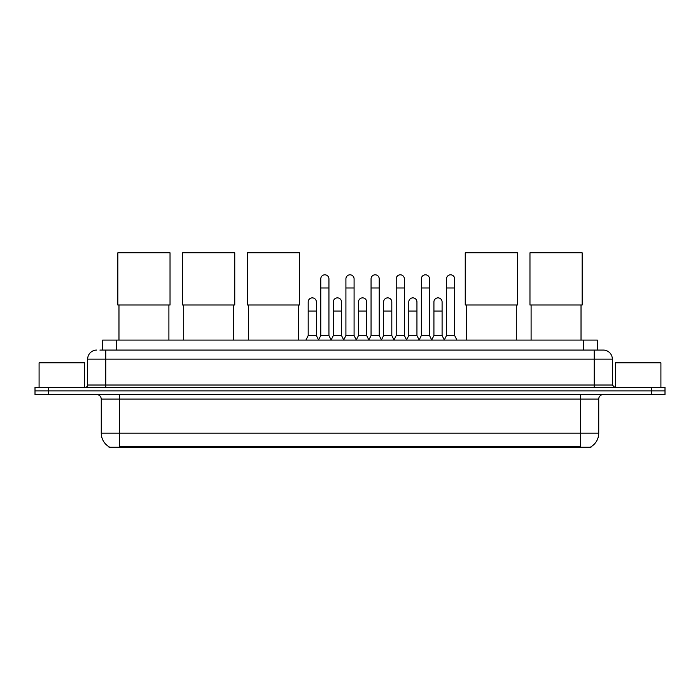 <?xml version="1.0" encoding="UTF-8"?>
<svg xmlns="http://www.w3.org/2000/svg" width="700" height="700" viewBox="0 0 700 700"><rect width="100%" height="100%" fill="white"/><g stroke="black" fill="none" stroke-linecap="round" stroke-linejoin="round"><path stroke-width="1.05" d="M102.638 350.07L102.638 340.086L597.363 340.086L597.363 350.07M591.019 446.757L591.019 447.204L108.981 447.204L108.981 446.757M109.121 446.836A15.89 15.89 0 0 1 101.264 433.134L119.42 433.134L119.42 446.836L580.58 446.836L580.58 433.134L598.736 433.134L598.736 399.088A4.541 4.541 0 0 1 603.269 394.546M101.264 433.134L101.264 399.088C101.001 396.331 99.487 394.817 96.731 394.546M590.879 446.836A15.89 15.89 0 0 0 598.736 433.134M48.615 387.284L665 387.284L665 390.915L35 390.915L35 394.546L48.615 394.546L48.615 390.915L35 390.915L35 387.284L48.615 387.284L48.615 390.915L665 390.915L665 394.546L48.615 394.546M100.118 350.07L603.269 350.07A9.074 9.074 0 0 1 612.351 359.144L612.351 385.017L614.617 387.284M99.907 350.07L105.805 350.07L105.805 359.144L87.649 359.144L87.649 385.017A2.266 2.266 0 0 1 85.382 387.284M96.731 350.07A9.074 9.074 0 0 0 87.649 359.144M612.351 359.144L594.195 359.144L594.195 350.07L603.269 350.07M84.473 387.284L84.473 362.775L39.086 362.775L39.086 387.284M660.914 387.284L660.914 362.775L615.528 362.775L615.528 387.284M118.974 304.999L118.974 340.086M168.901 304.999L168.901 340.086M117.836 252.796L170.03 252.796L170.03 304.999L117.836 304.999L117.836 252.796M183.697 304.999L183.697 340.086M233.625 304.999L233.625 340.086M182.56 252.796L234.754 252.796L234.754 304.999L182.56 304.999L182.56 252.796M248.421 304.999L248.421 340.086M298.349 304.999L298.349 340.086M247.284 252.796L299.486 252.796L299.486 304.999L247.284 304.999L247.284 252.796M466.375 304.999L466.375 340.086M516.303 304.999L516.303 340.086M465.246 252.796L517.44 252.796L517.44 304.999L465.246 304.999L465.246 252.796M531.099 304.999L531.099 340.086M581.026 304.999L581.026 340.086M529.97 252.796L582.164 252.796L582.164 304.999L529.97 304.999L529.97 252.796M318.5 340.086L320.766 335.545L328.939 335.545L331.205 340.086M328.939 335.545L328.939 278.898A4.086 4.086 0 0 0 324.852 274.811A4.086 4.086 0 0 1 325.115 274.82M320.766 335.545L320.766 287.98L328.939 287.98M320.766 287.98L320.766 278.898A4.086 4.086 0 0 1 324.852 274.811M343.648 340.086L345.914 335.545L354.086 335.545L356.352 340.086M354.086 335.545L354.086 278.898A4.086 4.086 0 0 0 350 274.811A4.086 4.086 0 0 1 350.254 274.82M345.914 335.545L345.914 287.98L354.086 287.98M345.914 287.98L345.914 278.898A4.086 4.086 0 0 1 350 274.811M368.795 340.086L371.061 335.545L379.234 335.545L381.5 340.086M379.234 335.545L379.234 278.898A4.086 4.086 0 0 0 375.148 274.811A4.086 4.086 0 0 1 375.401 274.82M371.061 335.545L371.061 287.98L379.234 287.98M371.061 287.98L371.061 278.898A4.086 4.086 0 0 1 375.148 274.811M393.934 340.086L396.209 335.545L404.373 335.545L406.648 340.086M404.373 335.545L404.373 278.898A4.086 4.086 0 0 0 400.295 274.811A4.086 4.086 0 0 1 400.549 274.82M396.209 335.545L396.209 287.98L404.373 287.98M396.209 287.98L396.209 278.898A4.086 4.086 0 0 1 400.295 274.811M419.081 340.086L421.348 335.545L429.52 335.545L431.795 340.086M429.52 335.545L429.52 278.898A4.086 4.086 0 0 0 425.434 274.811A4.086 4.086 0 0 1 425.696 274.82M421.348 335.545L421.348 287.98L429.52 287.98M421.348 287.98L421.348 278.898A4.086 4.086 0 0 1 425.434 274.811M444.229 340.086L446.495 335.545L454.668 335.545L456.934 340.086M454.668 335.545L454.668 278.898A4.086 4.086 0 0 0 450.581 274.811A4.086 4.086 0 0 1 450.835 274.82M446.495 335.545L446.495 287.98L454.668 287.98M446.495 287.98L446.495 278.898A4.086 4.086 0 0 1 450.581 274.811M305.926 340.086L308.192 335.545L316.365 335.545L318.57 339.946M316.365 335.545L316.365 301.954A4.086 4.086 0 0 0 312.541 297.876A4.086 4.086 0 0 1 316.365 301.954M308.192 335.545L308.192 311.036L316.365 311.036M308.192 311.036L308.192 301.954A4.086 4.086 0 0 1 312.541 297.876M331.144 339.946L333.34 335.545L341.512 335.545L343.717 339.946M341.512 335.545L341.512 301.954A4.086 4.086 0 0 0 337.68 297.876A4.086 4.086 0 0 1 341.512 301.954M333.34 335.545L333.34 311.036L341.512 311.036M333.34 311.036L333.34 301.954A4.086 4.086 0 0 1 337.68 297.876M356.283 339.946L358.488 335.545L366.66 335.545L368.856 339.946M366.66 335.545L366.66 301.954A4.086 4.086 0 0 0 362.828 297.876A4.086 4.086 0 0 1 366.66 301.954M358.488 335.545L358.488 311.036L366.66 311.036M358.488 311.036L358.488 301.954A4.086 4.086 0 0 1 362.828 297.876M381.43 339.946L383.635 335.545L391.808 335.545L394.004 339.946M391.808 335.545L391.808 301.954A4.086 4.086 0 0 0 387.975 297.876A4.086 4.086 0 0 1 391.808 301.954M383.635 335.545L383.635 311.036L391.808 311.036M383.635 311.036L383.635 301.954A4.086 4.086 0 0 1 387.975 297.876M406.578 339.946L408.783 335.545L416.946 335.545L419.151 339.946M416.946 335.545L416.946 301.954A4.086 4.086 0 0 0 413.123 297.876A4.086 4.086 0 0 1 416.946 301.954M408.783 335.545L408.783 311.036L416.946 311.036M408.783 311.036L408.783 301.954A4.086 4.086 0 0 1 413.123 297.876M431.725 339.946L433.921 335.545L442.094 335.545L444.299 339.946M442.094 335.545L442.094 301.954A4.086 4.086 0 0 0 438.27 297.876A4.086 4.086 0 0 1 442.094 301.954M433.921 335.545L433.921 311.036L442.094 311.036M433.921 311.036L433.921 301.954A4.086 4.086 0 0 1 438.27 297.876M578.76 447.204L578.76 446.757M121.24 447.204L121.24 446.757M116.253 350.07L116.253 340.086M583.747 350.07L583.747 340.086M580.58 394.546L580.58 399.088L101.264 399.088M598.736 399.088L580.58 399.088L580.58 433.134L119.42 433.134L119.42 394.546M651.385 394.546L651.385 387.284M105.805 387.284L105.805 385.017L612.351 385.017M87.649 385.017L105.805 385.017L105.805 359.144L594.195 359.144L594.195 387.284"/></g></svg>
